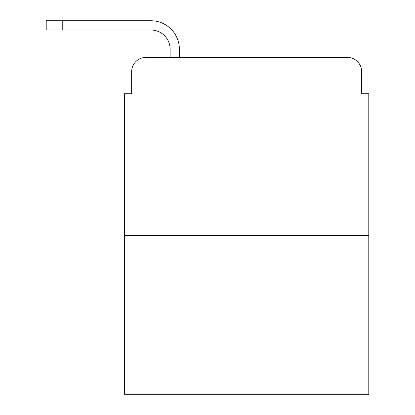 <?xml version="1.0" encoding="UTF-8"?>
<svg xmlns="http://www.w3.org/2000/svg" width="415" height="415" viewBox="0 0 415 415"><rect width="100%" height="100%" fill="white"/><g stroke="black" fill="none" stroke-linecap="round" stroke-linejoin="round"><path stroke-width="0.62" d="M131.659 71.665L131.659 93.743L131.659 71.665A14.24 14.24 0 0 1 145.904 57.426L170.114 57.426L170.114 49.235A19.225 19.225 0 0 0 150.889 30.01L46.21 30.01L46.21 20.75L150.889 20.75A28.485 28.485 0 0 1 179.373 49.235L179.373 57.426L191.123 57.426M368.79 235.45L124.542 235.45L124.542 394.25L368.79 394.25L368.79 93.743L361.673 93.743L361.673 71.665A14.24 14.24 0 0 0 347.428 57.426L145.904 57.426M124.542 235.45L124.542 93.743L131.659 93.743M302.208 57.426L347.428 57.426M361.673 93.743L361.673 71.665M170.114 49.235A19.225 19.225 0 0 0 150.889 30.01A19.225 19.225 0 0 1 170.114 49.235A19.225 19.225 0 0 0 150.889 30.01A19.225 19.225 0 0 1 170.114 49.235A19.225 19.225 0 0 0 150.889 30.01A19.225 19.225 0 0 1 170.114 49.235A19.225 19.225 0 0 0 150.889 30.01A19.225 19.225 0 0 1 170.114 49.235A19.225 19.225 0 0 0 150.889 30.01A19.225 19.225 0 0 1 170.114 49.235A19.225 19.225 0 0 0 150.889 30.01A19.225 19.225 0 0 1 170.114 49.235A19.225 19.225 0 0 0 150.889 30.01A19.225 19.225 0 0 1 170.114 49.235A19.225 19.225 0 0 0 150.889 30.01A19.225 19.225 0 0 1 170.114 49.235A19.225 19.225 0 0 0 150.889 30.01A19.225 19.225 0 0 1 170.114 49.235A19.225 19.225 0 0 0 150.889 30.01M62.229 30.01L62.229 20.75L150.889 20.75"/></g></svg>

